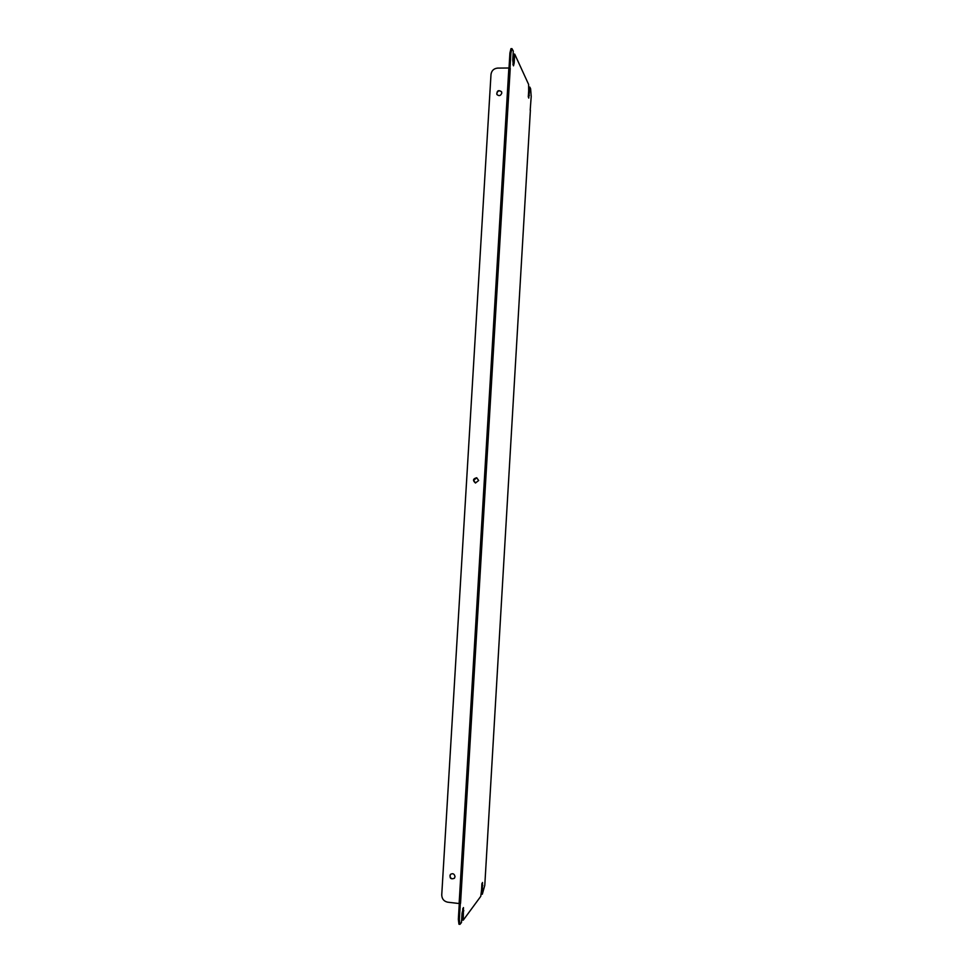 <?xml version="1.0" encoding="UTF-8"?>
<svg xmlns="http://www.w3.org/2000/svg" width="973" height="973" viewBox="0 0 973 973"><rect width="100%" height="100%" fill="white"/><g stroke="black" fill="none" stroke-linecap="round" stroke-linejoin="round"><path stroke-width="1.46" d="M512.99 64.777L513.72 54.147L514.705 54.123L528.619 84.432L528.74 98.103L529.847 87.12L530.613 88.774L531.209 96.497L530.2 110.192M528.278 96.972L528.935 87.12L529.847 87.12M462.82 908.527L462.272 920.008L463.27 920.13L480.771 896.328L482.486 882.475L482.316 894.223L484.785 885.369L530.394 110.192M460.29 903.674L459.28 903.552L460.29 903.674L459.353 919.424L459.961 924.35L461.482 922.55L462.053 913.124L463.44 907.566L463.27 920.13M509.049 68.001L497.58 68.098C493.785 68.524 491.596 70.628 491 74.41L441.742 894.892C441.888 898.894 443.858 901.326 447.653 902.178L459.122 903.54L508.867 67.952M513.185 63.063L514.17 63.05L513.489 65.836L512.747 60.022L513.282 51.046L511.968 48.65L510.91 52.931L509.913 52.943L509.025 67.952M509.913 52.943L510.971 48.662L511.968 48.65M482.316 894.223L481.38 894.114L481.903 883.533M459.961 924.35L458.952 924.228L458.344 919.303L459.353 919.424M459.28 903.552L458.344 919.303M514.17 63.05L514.705 54.123M510.91 52.931L510.022 67.928M460.545 903.345L510.229 68.365M455.023 876.685C454.379 873.754 452.834 873 450.402 874.423C449.441 878.266 450.754 879.556 454.367 878.303L455.023 876.685M478.667 480.504L476.685 477.755C472.951 478.728 472.537 480.467 475.444 482.997L478.667 480.504M501.8 93.031L501.496 91.669C498.371 89.735 496.826 90.659 496.887 94.466C499.064 96.363 500.694 95.877 501.8 93.031M454.5 878.133C452.068 879.458 450.56 878.68 449.952 875.809L450.487 874.338M475.542 483.009L473.62 480.285L476.794 477.792M496.972 94.6L496.765 93.432C497.799 90.647 499.417 90.124 501.606 91.888M462.832 910.631L463.829 910.752M481.89 885.394L482.827 885.503M528.436 95.463L529.361 95.451"/></g></svg>
